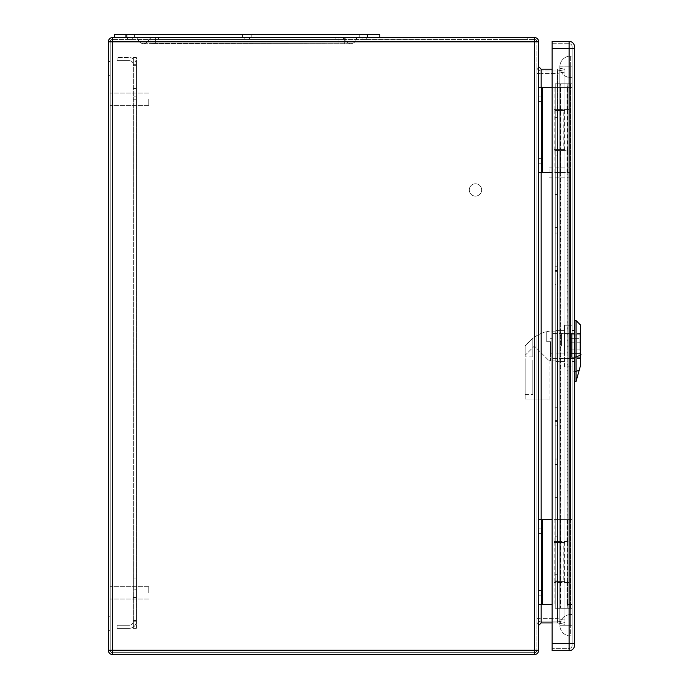 <?xml version="1.0" encoding="UTF-8"?>
<svg xmlns="http://www.w3.org/2000/svg" width="689" height="689" viewBox="0 0 689 689"><rect width="100%" height="100%" fill="white"/><g stroke="black" fill="none" stroke-linecap="round" stroke-linejoin="round"><path stroke-width="0.52" stroke-dasharray="3.44 2.58" d="M563.783 542.407L554.137 542.407L564.928 542.407L555.205 542.407L563.783 542.407L563.783 581.585L555.205 581.585L564.928 581.585L557.22 581.585L560.295 581.585L560.295 542.407L560.295 581.585L554.137 581.585L563.783 581.585M552.13 519.575L538.703 519.575L538.703 604.417L538.703 519.575M534.38 39.385L534.38 37.533A4.315 4.315 0 0 1 538.703 41.857A4.315 4.315 0 0 0 534.38 37.533L112.651 37.533A4.315 4.315 0 0 0 108.337 41.857L108.337 650.235L112.651 650.235L112.651 652.698A2.472 2.472 0 0 1 110.188 650.235L112.651 650.235L110.188 650.235L110.188 41.857L110.188 650.235A2.472 2.472 0 0 0 112.651 652.698L534.38 652.698L112.651 652.698L112.651 650.235L112.651 654.55L534.38 654.55A4.315 4.315 0 0 0 538.703 650.235L538.703 41.857L534.38 41.857L534.38 650.235L112.651 650.235L112.651 41.857L534.38 41.857L112.651 41.857L112.651 650.235L534.38 650.235L534.38 41.857L534.38 650.235L112.651 650.235L112.651 41.857L534.38 41.857L534.38 39.385L112.651 39.385L534.38 39.385A2.472 2.472 0 0 1 536.852 41.857L536.852 650.235L536.852 41.857A2.472 2.472 0 0 0 534.38 39.385A2.472 2.472 0 0 1 536.852 41.857L534.38 41.857L536.852 41.857M538.703 66.687L538.703 625.397L538.703 66.687L541.166 69.158L552.13 69.158M538.703 87.667L538.703 172.508L538.703 87.667L542.562 87.667L542.562 172.508L538.703 172.508M538.703 99.233L538.703 101.55L538.703 99.233M538.703 160.942L538.703 158.625L538.703 160.942M538.703 531.15L538.703 528.833L538.703 531.15M538.703 592.85L538.703 590.533L538.703 592.85M563.783 149.677L554.137 149.677L564.928 149.677L555.205 149.677L563.783 149.677L563.783 110.498L555.205 110.498L564.928 110.498L557.22 110.498L560.295 110.498L560.295 149.677L560.295 110.498L554.137 110.498L563.783 110.498M552.13 172.508L542.562 172.508M515.561 37.533L527.214 37.533L515.561 37.533M366.712 37.533L362.078 37.533L366.712 37.533L362.078 37.533L366.712 37.533L362.078 37.533L366.712 37.533L362.078 37.533L366.712 37.533L362.078 37.533L366.712 37.533L362.078 37.533L366.712 37.533L366.712 39.385L362.078 39.385L366.712 39.385L362.078 39.385L366.712 39.385L362.078 39.385L366.712 39.385L362.078 39.385L366.712 39.385L362.078 39.385L366.712 39.385L362.078 39.385L366.712 39.385L366.712 37.533M129.928 37.533L125.303 37.533L129.928 37.533M249.478 37.533L244.845 37.533L249.478 37.533L244.845 37.533L249.478 37.533L249.478 39.385L244.845 39.385L249.478 39.385L244.845 39.385L249.478 39.385L249.478 37.533M158.47 37.533L335.862 37.533L158.47 37.533L158.47 39.385L150.753 39.385L335.862 39.385L158.47 39.385L158.47 37.533M343.57 37.533L335.862 37.533L343.57 37.533L343.57 39.385L335.862 39.385L343.57 39.385L343.57 37.533M108.337 68.383L108.337 61.442L108.337 68.383M108.337 623.7L108.337 630.642L108.337 623.7M552.13 622.925L556.996 622.925L556.996 69.158L557.427 69.115L557.427 622.968L556.996 69.158L564.928 67.798L557.427 69.115L557.427 622.968L564.928 624.286L564.928 67.798L564.928 624.286L556.996 622.925L541.166 622.925L538.703 625.397M564.928 619.979L564.928 72.104L564.928 622.408L564.928 619.979L557.745 618.713L557.745 621.142L564.928 622.408L557.745 621.142L557.745 618.713L564.928 619.979M564.928 72.104L564.928 69.675L564.928 72.104L557.745 73.37L557.745 70.941L564.928 69.675L557.745 70.941L557.745 73.37L556.996 73.439L556.996 71.01L541.166 71.01L556.996 71.01L556.996 73.473L557.745 73.37L557.745 618.713L557.745 73.37L564.928 72.104M536.852 66.687L536.852 625.397L536.852 66.687A4.315 4.315 0 0 0 541.166 71.01A4.315 4.315 0 0 1 536.852 66.687A4.315 4.315 0 0 0 541.166 71.01L541.166 618.61L556.996 618.644L556.996 73.473L541.166 73.473L556.996 73.473L556.996 618.61L541.166 618.61L541.166 71.01M536.852 99.233L536.852 101.55L536.852 99.233M536.852 160.942L536.852 158.625L536.852 160.942M536.852 531.15L536.852 528.833L536.852 531.15M536.852 592.85L536.852 590.533L536.852 592.85M503.917 39.385L527.214 39.385L503.917 39.385L503.917 37.533M127.62 39.385L132.245 39.385L127.62 39.385L132.245 39.385L127.62 39.385L132.245 39.385L127.62 39.385L132.245 39.385L127.62 39.385L132.245 39.385L127.62 39.385L132.245 39.385L127.62 39.385L127.62 37.533L127.62 39.385M469.287 189.94A6.167 6.167 0 0 1 478.545 184.592A6.167 6.167 0 0 1 478.545 195.28A6.167 6.167 0 0 1 469.287 189.94A6.167 6.167 0 0 1 475.462 183.765A6.167 6.167 0 0 1 481.628 189.94A6.167 6.167 0 0 1 475.462 196.107A6.167 6.167 0 0 1 469.287 189.94M110.188 99.233L110.188 105.408L110.188 99.233M110.188 592.85L110.188 586.675L110.188 592.85M110.188 68.383L110.188 61.442L110.188 68.383M110.188 623.7L110.188 630.642L110.188 623.7M541.166 621.073L556.996 621.073L541.166 621.073L541.166 618.61L541.166 621.073A4.315 4.315 0 0 0 536.852 625.397A4.315 4.315 0 0 1 541.166 621.073A4.315 4.315 0 0 0 536.852 625.397M148.746 592.85L148.746 586.675L148.746 592.85M148.746 99.233L148.746 105.408L148.746 99.233M150.753 37.533L150.753 39.385L150.753 37.533M541.787 592.85L541.787 590.533L541.787 592.85M541.787 531.15L541.787 528.833L541.787 531.15M541.787 160.942L541.787 158.625L541.787 160.942M541.787 99.233L541.787 101.55L541.787 99.233M541.787 87.667L541.787 172.508L541.787 87.667M555.205 149.677L555.205 110.498L555.205 149.677M552.13 87.667L555.205 87.667L555.205 110.498L555.205 87.667L542.562 87.667M552.13 604.417L538.703 604.417M541.787 604.417L541.787 519.575L541.787 604.417M555.205 542.407L555.205 581.585L555.205 542.407M555.205 604.417L555.205 581.585L555.205 604.417M556.996 621.073L556.996 618.644L556.996 621.073A4.315 4.306 100 0 1 557.745 621.142A4.315 4.315 0 0 0 556.996 621.073A4.315 4.315 0 0 1 557.745 621.142A4.315 4.306 -80 0 0 556.996 621.073A4.315 4.315 0 0 1 557.745 621.142M556.996 71.01L556.996 71.01A4.315 4.306 80 0 0 557.745 70.941A4.315 4.315 0 0 1 556.996 71.01A4.315 4.315 0 0 0 557.745 70.941A4.315 4.306 -100 0 1 556.996 71.01A4.315 4.315 0 0 0 557.745 70.941M534.38 652.698A2.472 2.472 0 0 0 536.852 650.235A2.472 2.472 0 0 1 534.38 652.698L534.38 650.235L536.852 650.235A2.472 2.472 0 0 1 534.38 652.698L534.38 650.235L536.852 650.235M112.651 39.385A2.472 2.472 0 0 0 110.188 41.857L112.651 41.857L110.188 41.857A2.472 2.472 0 0 1 112.651 39.385L112.651 41.857L112.651 39.385A2.472 2.472 0 0 0 110.188 41.857M112.651 654.55A4.315 4.315 0 0 1 108.337 650.235A4.315 4.315 0 0 0 112.651 654.55M556.996 618.644L557.745 618.713L556.996 618.644M349.082 43.708L155.378 43.51L349.082 43.708M144.173 43.708L145.241 43.708L144.173 43.708M126.845 37.533L367.478 37.533L126.845 37.533L126.845 34.45L114.503 34.45L114.503 37.533M379.82 37.533L367.478 37.533L379.82 37.533L379.82 34.45L126.845 34.45M247.162 37.533L242.537 37.533L247.162 37.533M364.395 37.533L359.77 37.533L364.395 37.533M149.987 37.533L344.345 37.533L137.645 37.533L149.987 37.533L149.987 43.648L145.241 43.708L155.378 43.51L149.987 43.648L149.987 37.533M344.345 37.533L356.687 37.533L344.345 37.533L344.345 43.648L344.345 37.533M364.395 34.45L359.77 34.45L364.395 34.45M129.928 34.45L125.303 34.45L129.928 34.45M247.162 34.45L242.537 34.45L247.162 34.45M345.111 37.533L155.378 37.533L345.111 37.533A6.167 6.167 0 0 0 350.899 43.691L350.701 43.7A6.167 6.167 0 0 0 356.687 37.533A6.167 6.167 0 0 1 350.701 43.7L350.899 43.691A6.167 6.167 0 0 1 345.111 37.533M155.378 37.533L149.212 37.533L155.378 37.533L155.378 43.51L155.378 37.533M137.645 37.533A6.167 6.167 0 0 0 143.622 43.7A6.167 6.167 0 0 1 137.645 37.533M143.424 43.691A6.167 6.167 0 0 0 149.212 37.533A6.167 6.167 0 0 1 143.424 43.691M136.405 628.325L133.322 628.325L136.405 628.325L133.322 628.325L133.322 620.617L133.322 628.325L133.322 621.228L133.322 628.325L136.405 628.325L136.405 620.617L133.322 620.617L133.322 57.592L136.405 57.592L133.322 57.592L133.322 620.617L136.405 620.617L136.405 628.325M136.405 57.592L133.322 57.592L133.322 64.68L133.322 57.592L136.405 57.592L136.405 65.3L133.322 65.3L136.405 65.3L136.405 57.592M136.405 620.617L136.405 578.967L136.405 597.475L133.322 597.475L136.405 597.475L136.405 589.767L133.322 589.767L136.405 589.767L136.405 96.15L133.322 96.15L136.405 96.15L136.405 88.442L133.322 88.442L136.405 88.442L136.405 106.95L136.405 65.3L136.405 106.95L136.405 88.442L133.322 88.442L136.405 88.442L136.405 597.475L133.322 597.475L136.405 597.475L136.405 578.967L136.405 620.617M133.322 64.68L136.405 64.68L133.322 64.68A4.013 4.013 0 0 0 129.317 60.675L117.13 60.675L117.13 57.592L117.13 60.675L129.317 60.675A4.013 4.013 0 0 1 133.322 64.68L136.405 64.68L133.322 64.68M136.405 64.68A7.097 7.097 0 0 0 129.317 57.592L117.13 57.592L129.317 57.592A7.097 7.097 0 0 1 136.405 64.68M136.405 621.228L133.322 621.228A4.013 4.013 0 0 1 129.317 625.242L117.13 625.242L117.13 628.325L117.13 625.242L129.317 625.242A4.013 4.013 0 0 0 133.322 621.228L136.405 621.228A7.097 7.097 0 0 1 129.317 628.325L117.13 628.325L129.317 628.325A7.097 7.097 0 0 0 136.405 621.228M567.555 582.438L554.059 582.438L569.097 582.438L569.097 604.417L569.097 519.575L554.059 519.575L572.18 519.575L569.097 519.575L569.097 582.438L567.555 582.438L567.555 604.417L572.18 604.417L570.638 604.417L570.638 636.042L572.18 636.042L572.18 625.242L572.18 636.042L570.638 636.042A10.8 10.8 0 0 1 559.838 625.242C560.493 618.696 564.093 615.096 570.638 614.442L570.638 77.642L572.18 77.642L572.18 614.442L572.18 608.275L560.148 608.275L572.18 608.275L572.18 77.642L570.638 77.642C564.093 76.987 560.493 73.387 559.838 66.842C560.493 73.387 564.093 76.987 570.638 77.642L570.638 83.808L572.18 83.808L572.18 608.275L572.18 83.808L557.065 83.808L557.065 270.458L555.213 270.458L555.213 608.275L555.213 83.808L557.065 83.808L557.065 608.275L567.245 608.275L567.245 83.808L572.18 83.808L560.148 83.808L560.148 608.275L557.065 608.275L560.148 608.275L560.148 83.808L557.065 83.808L557.065 270.458L555.213 270.458L555.213 83.808L555.213 608.275L557.065 608.275L557.065 83.808L555.213 83.808L555.213 284.342L557.065 284.342L557.065 407.742L557.065 284.342L555.213 284.342L555.213 407.742L557.065 407.742L557.065 421.625L555.213 421.625L555.213 608.275L560.613 608.275L560.613 83.808L567.245 83.808M570.638 172.508L569.097 172.508L569.097 109.646L554.059 109.646L569.097 109.646L569.097 87.667L569.097 172.508L554.059 172.508L572.18 172.508L572.18 177.133L572.18 66.842L572.18 625.242L572.18 172.508L570.638 172.508L570.638 519.575M572.18 87.667L554.059 87.667L572.18 87.667M564.928 109.646L564.928 87.667M567.951 109.646L567.951 87.667M566.883 109.646L566.883 87.667M567.555 109.646L567.555 87.667M567.555 172.508L567.555 150.529L554.059 150.529L567.555 150.529M566.883 172.508L566.883 150.529M574.497 46.792A5.4 5.4 0 0 0 569.097 41.392A5.4 5.4 0 0 1 574.497 46.792L574.497 643.75L569.097 643.75L569.097 48.333L572.18 48.333L569.097 48.333L569.097 41.392L552.13 41.392L552.13 43.708L569.097 43.708A3.083 3.083 0 0 1 572.18 46.792A3.083 3.083 0 0 0 569.097 43.708L569.097 48.333L569.097 43.708L552.13 43.708L552.13 650.692L552.13 41.392L552.13 650.692L569.097 650.692L569.097 643.75L552.13 643.75L572.18 643.75L572.18 46.792L572.18 645.292L572.18 643.75L569.097 643.75L569.097 648.383L552.13 648.383L569.097 648.383L569.097 48.333L569.097 643.75L552.13 643.75M566.883 582.438L566.883 604.417L567.555 604.417M567.555 541.563L554.059 541.563L569.097 541.563L567.555 541.563L567.555 519.575M566.883 519.575L566.883 541.563M564.928 519.575L564.928 541.563M567.951 519.575L567.951 541.563M570.638 83.808L570.638 614.442C564.093 615.096 560.493 618.696 559.838 625.242A10.8 10.8 0 0 0 570.638 636.042L570.638 625.242L572.18 625.242L570.638 625.242L570.638 66.842L572.18 66.842L572.18 56.042L572.18 66.842L570.638 66.842L570.638 87.667M555.213 577.425L555.213 574.721L555.213 577.425M555.213 538.858L555.213 541.563L555.213 538.858M555.213 500.3L555.213 497.596L555.213 500.3M555.213 461.733L555.213 464.429L555.213 461.733M555.213 423.167L555.213 425.871L555.213 423.167M555.213 268.917L555.213 266.212L555.213 268.917M555.213 230.35L555.213 233.054L555.213 230.35M555.213 191.792L555.213 189.087L555.213 191.792M555.213 153.225L555.213 155.921L555.213 153.225M555.213 114.658L555.213 117.363L555.213 114.658M557.065 421.625L557.065 608.275L557.065 407.742L555.213 407.742L555.213 421.625L557.065 421.625M557.065 114.658L557.065 117.363L557.065 114.658M557.065 153.225L557.065 150.529L557.065 153.225M557.065 191.792L557.065 189.087L557.065 191.792M557.065 230.35L557.065 233.054L557.065 230.35M557.065 268.917L557.065 266.212L557.065 268.917M557.065 423.167L557.065 425.871L557.065 423.167M557.065 461.733L557.065 459.038L557.065 461.733M557.065 500.3L557.065 497.596L557.065 500.3M557.065 538.858L557.065 541.563L557.065 538.858M572.18 361.777L572.18 353.362L572.18 361.777L574.497 361.777L574.497 330.307L574.497 361.777L572.18 361.777M572.18 338.721L572.18 353.362L572.18 330.307L572.18 338.721L574.497 338.721L572.18 338.721M572.18 645.292A3.083 3.083 0 0 1 569.097 648.383A3.083 3.083 0 0 0 572.18 645.292A3.083 3.083 0 0 1 569.097 648.383M574.497 643.75L574.497 645.292A5.4 5.4 0 0 1 569.097 650.692M572.18 353.362L574.497 353.362L572.18 353.362M574.497 330.307L572.18 330.307L574.497 330.307M567.857 83.808L567.857 608.275L560.613 608.275L560.613 83.808L555.213 83.808L570.328 83.808L570.328 608.275L572.18 608.275L570.638 608.275M557.065 577.425L557.065 574.721L557.065 577.425M567.857 608.275L567.245 608.275M570.638 614.442L572.18 614.442L570.638 614.442M572.18 56.042L570.638 56.042L572.18 56.042M549.047 172.508L549.047 167.883L549.047 172.508M570.638 604.417L566.883 604.417M564.928 582.438L564.928 604.417M567.951 582.438L567.951 604.417M564.928 172.508L564.928 150.529M567.951 172.508L567.951 150.529M570.638 56.042L570.638 66.842L559.838 66.842A10.8 10.8 0 0 1 570.638 56.042A10.8 10.8 0 0 0 559.838 66.842L570.638 66.842L570.638 56.042A10.8 10.8 0 0 0 559.838 66.842L559.838 625.242L570.638 625.242L559.838 625.242A10.8 10.8 0 0 0 570.638 636.042M570.328 83.808L570.328 608.275M579.897 335.026L579.897 357.307L579.897 334.785L571.414 335.026L571.414 338.687L579.897 338.687L571.414 338.687L571.414 353.397L579.897 353.397L571.414 353.397L571.414 357.066L579.897 357.066L571.414 357.307L571.414 335.026L579.897 335.026M571.414 346.042L571.414 333.7L571.414 346.042M579.897 346.042L579.897 333.7L579.897 346.042M546.73 331.719L546.73 341.727L546.73 331.719L546.73 341.727L546.73 331.719L549.46 331.159L546.73 331.719C538.996 333.287 531.805 338.015 525.139 345.921C531.787 338.032 538.987 333.295 546.73 331.719M555.989 331.159L555.989 360.924L555.989 331.159L549.46 331.159M546.73 341.727L550.589 341.727L550.589 353.483L550.589 341.727L550.589 353.483L550.589 341.727L546.73 341.727M525.139 355.3L525.139 345.921L525.139 355.3L534.388 346.042L549.047 360.7L534.388 346.042L525.139 355.3L525.139 399.878L525.139 355.3M550.433 341.727L550.433 360.7L550.433 341.727M525.139 345.921L525.139 356.842L525.139 345.921L532.847 338.265L525.139 345.921M525.139 359.925L525.139 394.633L525.139 359.925L525.139 394.633L525.139 359.925L532.847 359.925L532.847 394.633L532.847 359.925L532.847 394.633L532.847 359.925L525.139 359.925M552.13 346.042L552.13 333.51L552.13 346.042M564.472 353.113L555.989 353.113L555.989 330.617L555.989 361.467L555.989 353.113L564.472 353.113L564.472 338.971L555.989 338.971L564.472 338.971L564.472 330.617L555.989 330.617L564.472 330.617L564.472 353.113M564.472 361.467L555.989 361.467L564.472 361.467M580.663 325.191L580.663 364.998L576.038 381.525L576.038 320.566M580.663 346.042L580.663 333.51L580.663 346.042M572.18 361.467L572.18 330.617L572.18 361.467L574.497 361.467L572.18 361.467M574.497 353.113L572.18 353.113L574.497 353.113L574.497 338.971L572.18 338.971L574.497 338.971L574.497 353.113M574.497 330.617L572.18 330.617L574.497 330.617L574.497 338.971L574.497 330.617M574.497 357.031L574.497 320.514L574.497 357.031M574.497 371.483L574.497 381.577L574.497 371.483M572.18 325.217L572.18 366.867L572.18 325.217L564.472 325.217L564.472 346.042L572.18 346.042L564.472 346.042L564.472 366.867L572.18 366.867L564.472 366.867L564.472 325.217L572.18 325.217M525.139 399.878L549.047 399.878L525.139 399.878M532.847 338.265L532.847 356.842L532.847 338.265M525.139 394.633L532.847 394.633L525.139 394.633M561.38 346.042L561.38 333.7L561.38 346.042M569.872 346.042L569.872 333.7L569.872 346.042M567.512 581.585L567.512 542.407M567.512 110.498L567.512 149.677M560.924 110.498L560.924 149.677M564.653 110.498L564.653 149.677M541.166 622.925L541.166 69.158M541.166 87.667L541.166 172.508M541.166 519.575L541.166 604.417M335.862 37.533L335.862 39.385L335.862 37.533M542.562 604.417L542.562 519.575M560.924 581.585L560.924 542.407M564.653 581.585L564.653 542.407M110.188 650.235A2.472 2.472 0 0 0 112.651 652.698M538.703 650.235A4.315 4.315 0 0 1 534.38 654.55L534.38 650.235L538.703 650.235M112.651 37.533L112.651 41.857L108.337 41.857A4.315 4.315 0 0 1 112.651 37.533M536.852 73.473L541.166 73.473L536.852 73.473M536.852 618.61L541.166 618.61L536.852 618.61M557.745 618.61L556.996 618.61L557.745 618.61M557.745 73.473L556.996 73.473L557.745 73.473M367.478 34.45L367.478 37.533M338.945 37.533L338.945 43.51L338.945 37.533M136.405 586.675L133.322 586.675L136.405 586.675M136.405 99.233L133.322 99.233L136.405 99.233M567.426 109.646L567.426 87.667M560.751 109.646L560.751 87.667M560.458 109.646L560.458 87.667M574.497 48.333L552.13 48.333M567.426 519.575L567.426 541.563M560.751 519.575L560.751 541.563M560.458 519.575L560.458 541.563M569.097 43.708A3.083 3.083 0 0 1 572.18 46.792M567.426 582.438L567.426 604.417M560.751 582.438L560.751 604.417M560.458 582.438L560.458 604.417M567.426 172.508L567.426 150.529M560.751 172.508L560.751 150.529M560.458 172.508L560.458 150.529M576.159 371.457L574.066 371.483M576.159 357.005L574.066 357.031M581.068 354.826L575.625 357.186M579.449 369.984L575.84 371.543M557.22 110.498L557.22 149.677M564.928 110.498L564.928 149.677M554.137 110.498L554.137 149.677M568.02 110.498L568.02 149.677M108.337 630.642L110.188 630.642L108.337 630.642M108.337 616.758L110.188 616.758L108.337 616.758M108.337 75.325L110.188 75.325L108.337 75.325M108.337 61.442L110.188 61.442L108.337 61.442M148.746 586.675L110.188 586.675L148.746 586.675M148.746 599.017L110.188 599.017L148.746 599.017M148.746 93.067L110.188 93.067L148.746 93.067M148.746 105.408L110.188 105.408L148.746 105.408M132.245 37.533L132.245 39.385L132.245 37.533M362.078 37.533L362.078 39.385L362.078 37.533M244.845 37.533L244.845 39.385L244.845 37.533M541.787 590.533L538.703 590.533M541.787 595.158L538.703 595.158M541.787 528.833L538.703 528.833M541.787 533.458L538.703 533.458M541.787 158.625L538.703 158.625M541.787 163.25L538.703 163.25M541.787 96.925L538.703 96.925M541.787 101.55L538.703 101.55M527.214 37.533L527.214 39.385M564.928 581.585L564.928 542.407M557.22 581.585L557.22 542.407M568.02 581.585L568.02 542.407M554.137 581.585L554.137 542.407M251.786 37.533L251.786 34.45L251.786 37.533M242.537 37.533L242.537 34.45L242.537 37.533M134.553 37.533L134.553 34.45L134.553 37.533M125.303 37.533L125.303 34.45L125.303 37.533M369.02 37.533L369.02 34.45L369.02 37.533M359.77 37.533L359.77 34.45L359.77 37.533M136.405 578.967L133.322 578.967L136.405 578.967M136.405 106.95L133.322 106.95L136.405 106.95M557.143 109.646L557.143 87.667M554.059 109.646L554.059 87.667M557.143 519.575L557.143 541.563M554.059 519.575L554.059 541.563M557.065 111.962L555.213 111.962L557.065 111.962M557.065 117.363L555.213 117.363L557.065 117.363M557.065 150.529L555.213 150.529L557.065 150.529M557.065 155.921L555.213 155.921L557.065 155.921M557.065 189.087L555.213 189.087L557.065 189.087M557.065 194.487L555.213 194.487L557.065 194.487M557.065 227.654L555.213 227.654L557.065 227.654M557.065 233.054L555.213 233.054L557.065 233.054M557.065 266.212L555.213 266.212L557.065 266.212M557.065 271.612L555.213 271.612L557.065 271.612M557.065 420.471L555.213 420.471L557.065 420.471M557.065 425.871L555.213 425.871L557.065 425.871M557.065 459.038L555.213 459.038L557.065 459.038M557.065 464.429L555.213 464.429L557.065 464.429M557.065 497.596L555.213 497.596L557.065 497.596M557.065 502.996L555.213 502.996L557.065 502.996M557.065 536.163L555.213 536.163L557.065 536.163M557.065 541.563L555.213 541.563L557.065 541.563M549.047 177.133L572.18 177.133M549.047 167.883L572.18 167.883M557.065 574.721L555.213 574.721L557.065 574.721M557.065 580.121L555.213 580.121L557.065 580.121M557.143 582.438L557.143 604.417M554.059 582.438L554.059 604.417M557.143 172.508L557.143 150.529M554.059 172.508L554.059 150.529M559.838 66.842L559.838 625.242M571.414 357.307L579.897 357.307M571.414 358.383L579.897 358.383M571.414 333.7L579.897 333.7M571.414 334.785L579.897 334.785M555.989 360.924L550.589 360.924M549.047 399.878L549.047 360.7L550.433 360.7M550.589 353.758L552.13 353.758M550.433 338.333L552.13 338.333M580.663 333.51L552.13 333.51M580.663 358.573L552.13 358.573M532.847 356.842L525.139 356.842M561.38 358.383L569.872 358.383M561.38 333.7L569.872 333.7M571.414 349.9L579.897 349.9M571.414 342.183L579.897 342.183"/><path stroke-width="1.03" d="M538.703 519.575L552.13 519.575M538.703 41.857L538.703 650.235A4.315 4.315 0 0 1 534.38 654.55L112.651 654.55A4.315 4.315 0 0 1 108.337 650.235L108.337 41.857A4.315 4.315 0 0 1 112.651 37.533L534.38 37.533A4.315 4.315 0 0 1 538.703 41.857L112.651 41.857L112.651 650.235L534.38 650.235L534.38 37.533M538.703 172.508L552.13 172.508M552.13 69.158L541.166 69.158L541.166 87.667M552.13 622.925L541.166 622.925L538.703 625.397M538.703 87.667L541.787 87.667L541.787 172.508M541.787 87.667L552.13 87.667M538.703 604.417L541.787 604.417L541.787 519.575M541.787 604.417L552.13 604.417M538.703 66.687L541.166 69.158M379.82 37.533L379.82 34.45L114.503 34.45L114.503 37.533M552.13 48.333L552.13 650.692L569.097 650.692A5.4 5.4 0 0 0 574.497 645.292L574.497 46.792A5.4 5.4 0 0 0 569.097 41.392L552.13 41.392L552.13 48.333L569.097 48.333L569.097 643.75L552.13 643.75M576.038 381.525L580.663 364.998L580.663 325.191L576.038 320.566L576.038 381.525L574.497 381.577M541.166 172.508L541.166 519.575M541.166 604.417L541.166 622.925M542.562 87.667L542.562 172.508M542.562 604.417L542.562 519.575M534.38 654.55L534.38 650.235L538.703 650.235M108.337 41.857L112.651 41.857L112.651 37.533M112.651 654.55L112.651 650.235L108.337 650.235M126.845 34.45L126.845 37.533M367.478 34.45L367.478 37.533M574.497 643.75L569.097 643.75L569.097 650.692A5.4 5.4 0 0 0 574.497 645.292M569.097 41.392L569.097 48.333L574.497 48.333M581.068 354.826L575.625 357.186M574.066 357.04L576.159 357.005M576.159 371.457L574.066 371.492M575.84 371.543L579.449 369.984M576.038 320.566L574.497 320.514"/></g></svg>
